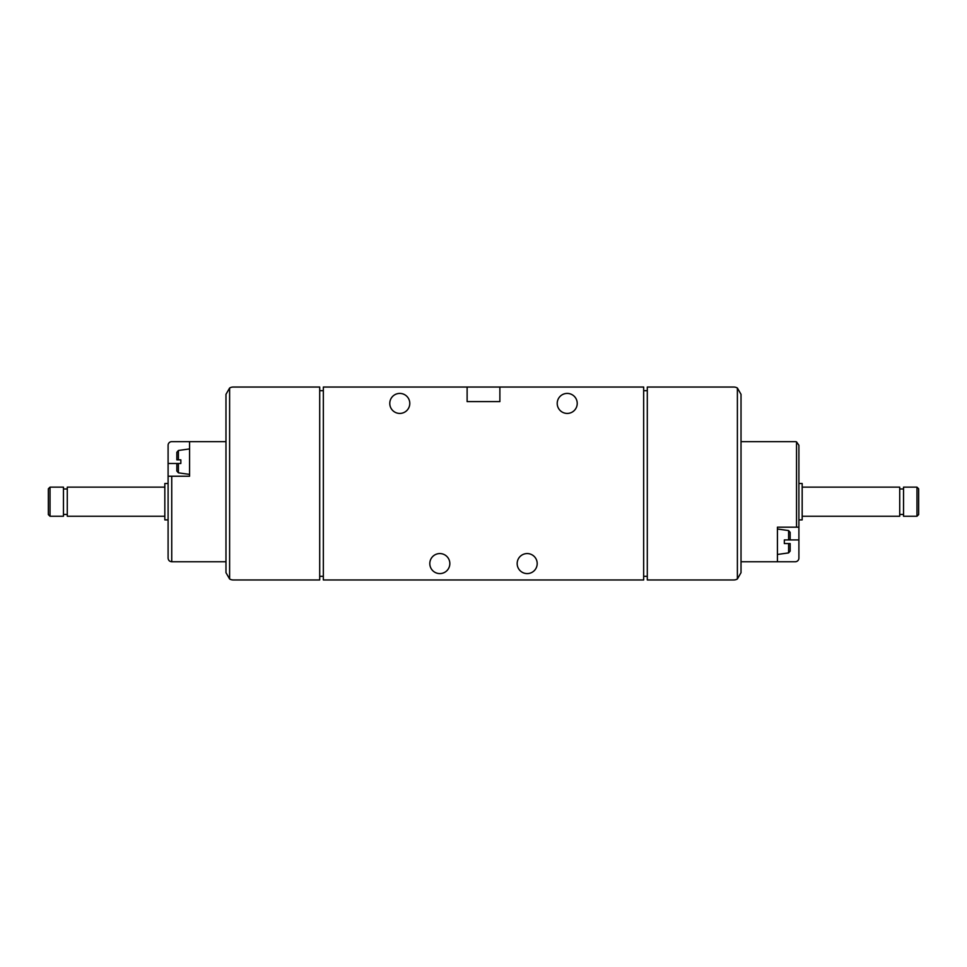 <?xml version="1.0" encoding="UTF-8"?>
<svg xmlns="http://www.w3.org/2000/svg" width="967" height="967" viewBox="0 0 967 967"><rect width="100%" height="100%" fill="white"/><g stroke="black" fill="none" stroke-linecap="round" stroke-linejoin="round"><path stroke-width="1.45" d="M176.84 463.483L178.399 463.483L176.84 463.483L176.84 471.026L178.399 472.827L189.58 474.398M176.84 452.29L176.84 459.845L180.841 459.845L178.399 459.845L178.399 450.489L176.84 452.29M180.841 463.483L178.399 463.483L180.841 463.483L180.841 459.845M788.601 552.906L790.16 551.105L790.16 543.563L784.334 543.563L788.601 543.563L788.601 552.906L777.42 554.478M784.334 539.924L788.601 539.924L784.334 539.924L784.334 543.563M737.386 388.021L737.386 578.979A7.277 7.277 0 0 1 733.748 579.958L647.298 579.958L647.298 387.042L733.748 387.042A7.277 7.277 0 0 1 737.386 388.021L741.024 394.318L741.024 441.641L795.261 441.641A3.638 3.638 0 0 1 796.53 441.871L798.899 445.279L798.899 539.924L788.601 539.924L788.601 530.569L790.16 532.37L790.16 539.924L788.601 539.924L790.16 539.924M168.101 476.223L171.739 476.223L171.739 561.754C169.539 561.537 168.318 560.328 168.101 558.116L168.101 445.279A3.638 3.638 0 0 1 171.739 441.641L225.976 441.641M171.739 561.754L225.976 561.754M171.739 476.223L189.58 476.223L189.58 441.641M798.899 527.184L777.42 527.184L777.42 561.754L795.261 561.754A3.638 3.638 0 0 0 798.899 558.116L798.899 539.924M741.024 441.641L741.024 561.754L777.42 561.754M499.879 387.042L643.659 387.042L643.659 579.958L323.341 579.958L323.341 387.042L467.121 387.042L467.121 401.607L499.879 401.607L499.879 387.042L467.121 387.042M233.252 387.042L319.702 387.042L319.702 579.958L233.252 579.958A7.277 7.277 0 0 1 229.614 578.979L225.976 572.682L225.976 394.318L229.614 388.021A7.277 7.277 0 0 1 233.252 387.042M323.341 576.32L319.702 576.32M319.702 390.68L323.341 390.68M643.659 390.68L647.298 390.68M647.298 576.32L643.659 576.32M741.024 561.754L741.024 572.682L737.386 578.979L741.024 572.682M449.836 563.58A10.008 10.008 0 0 0 434.812 554.913A10.008 10.008 0 0 0 434.812 572.246A10.008 10.008 0 0 0 449.836 563.58M537.193 563.58A10.008 10.008 0 0 0 522.168 554.913A10.008 10.008 0 0 0 522.168 572.246A10.008 10.008 0 0 0 537.193 563.58M409.79 403.42A10.008 10.008 0 0 0 394.778 394.754A10.008 10.008 0 0 0 394.778 412.087A10.008 10.008 0 0 0 409.79 403.42M577.226 403.42A10.008 10.008 0 0 0 562.214 394.754A10.008 10.008 0 0 0 562.214 412.087A10.008 10.008 0 0 0 577.226 403.42M798.899 483.5L802.175 483.5L802.175 519.895L798.899 519.895M802.175 487.138L899.721 487.138L899.721 516.257L802.175 516.257M903.541 487.138L903.541 516.257L916.97 516.257L916.97 487.138L903.541 487.138M916.97 487.138L918.65 488.818L918.65 514.589L916.97 516.257M168.101 483.5L164.825 483.5L164.825 519.895L168.101 519.895M50.03 487.138L48.35 488.818L48.35 514.589L50.03 516.257L63.459 516.257L63.459 487.138L50.03 487.138L50.03 516.257M164.825 487.138L67.279 487.138L67.279 516.257L164.825 516.257M168.101 463.483L178.399 463.483L178.399 472.827M796.53 441.871L796.53 527.184M229.614 388.021L229.614 578.979M178.399 450.489L189.58 448.918M788.601 530.569L777.42 528.997M899.721 514.444L903.541 514.444M899.721 488.964L903.541 488.964M63.459 514.444L67.279 514.444M63.459 488.964L67.279 488.964"/></g></svg>
